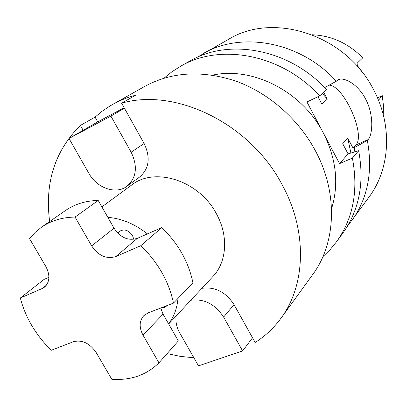 <?xml version="1.0" encoding="UTF-8"?>
<svg xmlns="http://www.w3.org/2000/svg" width="407" height="407" viewBox="0 0 407 407"><rect width="100%" height="100%" fill="white"/><g stroke="black" fill="none" stroke-linecap="round" stroke-linejoin="round"><path stroke-width="0.61" d="M161.248 307.824L164.749 307.382L167.236 305.515M133.817 239.321L132.504 235.541C128.561 230.092 124.242 228.678 119.546 231.303L117.933 233.292M158.959 362.835L142.979 335.073C138.985 327.411 139.255 320.945 143.798 315.679L148.077 312.907L173.479 303.103C168.915 281.593 158.048 262.449 140.873 245.67L115.802 256.558C106.436 259.34 98.387 255.789 91.651 245.899L75.056 217.063C62.149 217.282 50.972 220.66 41.514 227.198L35.083 232.478L29.579 238.685L45.838 266.483C50.27 275.147 49.842 282.02 44.556 287.098L42.155 288.532L20.35 298C22.792 307.6 26.664 316.88 31.965 325.849C37.296 334.808 43.737 342.943 51.287 350.269L73.408 341.727C82.066 339.565 89.647 343.152 96.149 352.498L111.818 379.299C130.825 380.53 146.535 375.04 158.959 362.835L178.342 340.939L163.065 314.158L160.74 308.023M107.84 217.343C121.713 218.498 134.91 224.018 147.426 233.898M101.877 206.888L131.553 185.088C154.731 166.478 199.028 180.545 216.285 213.553C228.724 235.612 226.923 261.95 212.907 276.526L168.671 323.992M126.928 186.279C136.513 177.834 137.917 166.473 131.146 152.203L110.892 116.097L69.012 138.482L88.899 173.407C96.902 188.156 115.954 194.77 126.928 186.279L139.789 176.887C149.242 168.569 150.682 157.438 144.114 143.493L121.617 103.185C175.641 87.408 250.437 123.611 282.249 184.936C307.687 231.344 305.733 285.154 280.957 318.269C273.774 328.073 265.171 336.136 255.148 342.46L234.04 304.639C225.763 291.992 215.059 286.548 201.923 288.309M49.649 221.54C44.612 182.885 54.864 150.849 80.398 125.417L95.06 117.109L102.101 111.269L109.742 106.11L144.938 86.284C172.11 71.637 202.717 70.019 236.762 81.431C269.124 93.356 298.534 119.185 315.435 150.834C338.405 193.366 336.05 243.315 312.596 274.72L280.957 318.269M112.418 104.548C119.597 100.519 127.335 97.405 135.628 95.213L121.617 103.185M212.632 75.137C252.447 66.285 302.136 91.422 323.326 132.947L339.555 163.624L348.071 153.871L358.638 150.738C364.601 182.382 359.361 209.803 342.918 232.992L336.594 241.697C353.261 218.193 358.526 190.323 352.381 158.089L358.638 150.738M362.642 72.736L360.078 69.353C357.667 66.295 356.725 64.214 357.244 63.1L362.739 57.84C348.367 43.305 331.527 35.607 312.215 34.758M347.095 226.719L369.22 196.795C389.962 168.93 392.76 126.201 374.033 90.613C347.023 35.389 274.013 11.477 228.917 39.108L196.622 57.606M351.729 220.864C367.852 198.128 373.051 171.342 367.338 140.517L368.116 139.606C372.848 134.315 373.885 114.464 365.695 99.186C358.486 84.88 344.663 76.867 338.573 79.614L336.345 81.222C300.544 41.621 241.376 30.937 202.976 53.678M80.398 125.417L83.16 130.301L97.746 121.871L95.06 117.109M124.155 107.733L97.746 121.871M319.637 95.899C281.975 54.233 220.182 42.76 180.525 66.29L189.906 61.019C229.044 37.815 289.748 48.952 326.633 89.754L319.637 95.899L306.944 101.974L323.326 132.947C336.38 158.898 339.117 184.178 331.542 208.781M180.525 66.29L171.922 71.785L164.057 78.149M317.953 96.703L321.866 104.126L327.32 99.166L322.369 93.503M354.848 151.796L354.197 147.66L353.067 148.153L347.797 138.131L342.709 143.691L348.071 153.871M350.844 152.915L347.797 138.131M367.338 140.517L354.197 147.66M322.904 256.675L330.138 249.608L336.594 241.697M327.32 99.166L323.718 92.313M324.608 87.622L336.345 81.222M352.381 158.089L339.555 163.624M383.226 114.565L383.404 105.143L382.275 95.645L378.479 100.254M382.275 95.645L377.472 97.858M353.067 148.153L355.825 144.994C366.035 135.205 343.879 85.546 329.146 85.144M193.88 357.768L180.494 356.41L167.119 353.622M177.986 298.412C177.126 308.308 173.993 316.778 168.579 323.83M173.479 303.103L192.928 282.86C188.69 262.072 178.317 243.64 161.813 227.564L137.393 238.319C128.271 241.097 120.487 237.729 114.041 228.21L98.199 200.437C85.658 200.753 74.751 204.116 65.476 210.526L41.514 227.198M140.873 245.67L161.813 227.564M75.056 217.063L98.199 200.437M48.911 277.279L44.093 279.4L20.35 298M110.892 116.097L124.43 108.226M69.012 138.482L83.16 130.301M190.812 300.234C204.182 298.519 215.12 304.131 223.616 317.073L242.618 350.951L198.494 365.862L179.797 333.033C176.618 327.335 175.392 321.657 176.124 315.995M242.618 350.951L252.533 337.779M368.116 139.606L355.825 144.994M142.979 335.073L163.065 314.158M115.802 256.558L137.393 238.319M91.651 245.899L114.041 228.21M42.155 288.532L46.49 285.083M131.146 152.203L144.114 143.493M223.616 317.073L234.04 304.639M338.573 79.614L338.095 79.843"/></g></svg>
